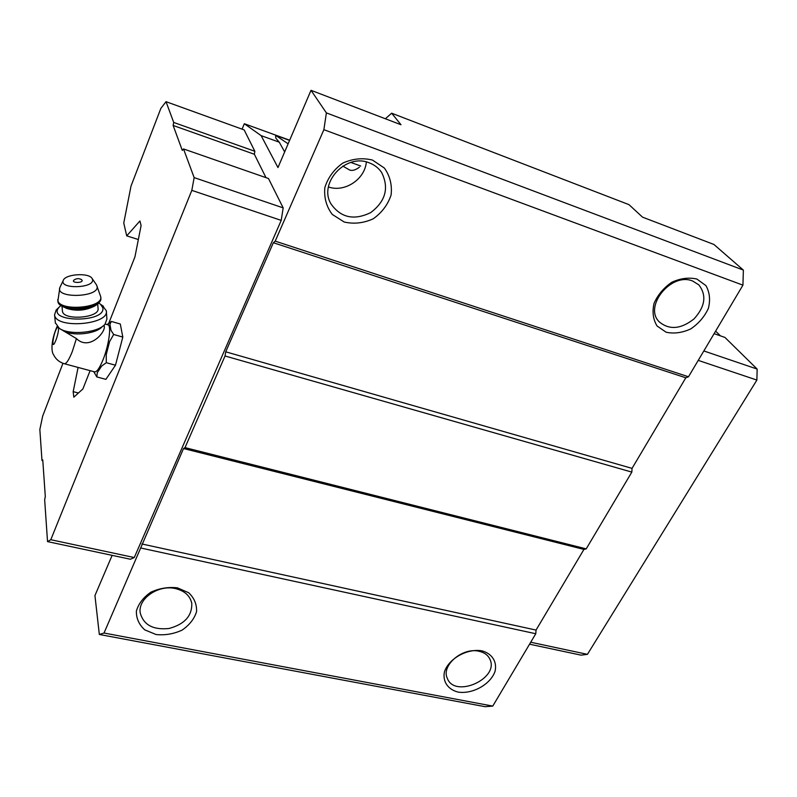 <?xml version="1.0" encoding="UTF-8"?>
<svg xmlns="http://www.w3.org/2000/svg" width="797" height="797" viewBox="0 0 797 797"><rect width="100%" height="100%" fill="white"/><g stroke="black" fill="none" stroke-linecap="round" stroke-linejoin="round"><path stroke-width="1.2" d="M104.148 325.066L104.228 326.152C106.021 331.881 89.334 351.278 76.422 338.586L59.924 328.743M107.645 324.748L108.133 324.887C111.57 325.993 108.721 345.818 103.012 359.836C99.436 368.493 96.567 372.478 94.395 371.81L64.597 363.801M288.125 143.819L275.573 135.311L275.882 138.27L279.269 142.185L284.668 151.918M342.79 166.095L349.684 170.04C352.294 171.016 355.552 170.06 359.447 167.161M360.722 166.025L350.859 162.439M289.67 140.212L244.31 123.734L261.137 135.639L279.269 142.185M289.59 140.402L275.573 135.311M385.369 118.763L391.646 113.194L628.972 204.64L642.531 217.153L713.903 244.46L743.372 270.093L742.934 285.157L688.488 376.772L685.818 377.788L632.041 468.377L631.832 472.103L586.203 548.874L583.932 549.412L536.052 630.068L535.773 633.735L492.765 706.092L485.094 706.69L99.326 634.462L94.943 595.558L112.138 555.36M492.765 706.092L104.028 633.027L99.326 634.462M78.106 367.437L73.175 391.646L73.812 397.185L82.888 388.956L90.101 370.665M78.415 393.011L73.175 391.646M105.144 324.04L108.133 324.887L134.942 256.873L141.089 225.571L139.923 220.988L126.703 235.862L123.764 223.021L131.007 186.1L160.864 108.372L166.015 101.677L244.141 129.891L254.851 151.291L254.363 154.259L265.979 177.651M138.349 239.528L126.703 235.862M242.079 129.154L244.31 123.734M391.646 113.194L401.001 124.74L311.009 90.31L326.381 112.895L323.881 129.682L275.204 241.142L273.341 242.716L225.73 351.806L225.043 355.98L185.014 447.625L183.519 448.532L104.028 633.027M743.372 270.093L326.381 112.895M742.934 285.157L323.881 129.682M372.488 160.067L384.403 168.067C390.022 176.047 392.244 185.034 391.078 195.056C387.8 204.769 381.853 212.679 373.235 218.796C363.661 223.15 353.998 224.226 344.234 222.034L332.269 214.433C326.411 206.692 323.941 197.746 324.837 187.594C327.956 177.631 333.933 169.472 342.77 163.116C352.653 158.653 362.555 157.637 372.488 160.067M696.917 279.07L705.923 285.605C709.689 292.24 710.506 299.831 708.384 308.369C704.528 316.688 698.65 323.542 690.75 328.912C682.252 332.807 674.053 333.913 666.162 332.239L657.077 326.013C653.112 319.537 652.105 311.996 654.038 303.358C657.804 294.85 663.732 287.817 671.821 282.258C680.558 278.273 688.927 277.207 696.917 279.07M688.488 376.772L275.204 241.142M685.818 377.788L273.341 242.716M632.041 468.377L225.73 351.806M631.832 472.103L225.043 355.98M586.203 548.874L185.014 447.625M583.932 549.412L183.519 448.532M536.052 630.068L141.866 543.972M535.773 633.735L141.129 548.077M481.926 650.83C492.217 653.679 497.318 661.879 495.007 671.512C490.314 684.503 472.631 694.346 458.066 692.085C447.804 689.455 442.395 681.455 444.477 671.712C448.93 658.491 467.191 648.29 481.926 650.83M177.412 587.837L188.68 592.739C194.289 598.069 196.909 604.385 196.55 611.697C194.259 618.94 189.437 625.087 182.065 630.128C173.716 633.964 165.069 635.428 156.112 634.542L144.825 629.899C139.047 624.728 136.227 618.452 136.377 611.07C138.529 603.678 143.36 597.381 150.892 592.181C159.47 588.256 168.306 586.811 177.412 587.837M311.009 90.31L277.974 167.559L261.137 135.639M166.015 101.677L173.716 122.449L173.138 125.468L182.294 150.394L183.529 148.949L268.479 178.518L283.174 207.887L281.211 220.38L134.265 557.551L130.419 559.245L47.531 541.611L44.662 499.699L45.299 496.581L42.759 459.899L41.972 460.517L42.809 460.716M715.626 331.124L720.418 335.846M703.841 350.949L757.15 369.071L724.921 337.42L714.112 333.654M757.15 369.071L756.881 380.069L698.232 360.374M756.881 380.069L587.429 654.347L530.722 642.233M587.429 654.347L581.033 655.144L529.557 644.185M41.972 460.517L39.85 429.503L42.669 416.124L62.953 363.302M173.716 122.449L254.851 151.291M173.138 125.468L254.363 154.259M183.529 148.949L194.149 177.611L283.174 207.887M194.149 177.611L191.818 190.363L281.211 220.38M191.818 190.363L50.799 539.718L134.265 557.551M50.799 539.718L47.531 541.611M107.067 324.588L111.331 321.44L120.307 324.01L122.808 337.071L115.485 365.215L105.881 379.352L96.816 376.921L93.897 371.89M175.34 588.565C184.645 590.816 190.124 595.767 191.788 603.389C192.127 615.922 184.535 624.29 169.014 628.494C153.054 630.118 143.46 624.888 140.202 612.793C137.831 598.667 158.354 584.46 175.34 588.565M478.977 651.259C484.297 652.444 487.923 655.074 489.866 659.159C499.749 678.636 454.479 698.83 447.237 678.147C441.09 665.455 462.619 647.104 478.977 651.259M692.703 281.052L698.849 284.878C706.819 295.288 705.206 306.636 693.998 318.93C680.937 329.201 669.37 330.187 659.298 321.898C643.239 306.666 671.313 271.847 692.703 281.052M369.22 162.837C374.52 164.83 378.695 168.107 381.733 172.66C389.215 188.052 385.539 201.362 370.705 212.6C354.027 220.679 340.777 217.76 330.964 203.873C318.242 182.981 345.908 152.964 369.22 162.837M366.351 161.96C364.976 179.365 344.623 192.735 328.434 186.966M111.331 321.44L109.936 324.339L111.002 330.347L113.662 334.491L109.647 341.514L106.25 354.526L106.3 362.705L101.677 366.032L97.314 372.597L96.816 376.921M106.3 362.705L115.485 365.215M113.662 334.491L122.808 337.071M102.474 326.401L102.275 326.581C96.826 333.505 74.759 336.404 64.527 331.442M81.264 279.438L82.171 280.385C82.619 283.264 71.043 282.985 73.852 280.185L74.35 279.797M92.552 279.627C94.584 288.225 59.586 289.411 63.192 280.594C64.756 274.088 88.806 272.355 92.083 278.472L92.552 279.627M97.712 304.026L98.041 308.28C100.372 318.003 62.953 321.002 62.435 311.069L62.395 310.73M98.748 303.059L100.412 304.175L102.843 307.811C105.941 323.134 46.057 322.596 58.928 307.393L60.801 305.61M102.255 305.47L106.3 310.7C109.767 324.827 55.342 329.281 54.575 314.775L56.169 310.023L58.261 308.021M106.35 311.288L106.918 319.079L105.045 324.16C98.35 332.827 69.409 335.577 59.337 328.384L55.332 322.725M58.51 327.806C58.689 330.645 57.872 334.66 56.049 339.841C50.301 354.406 53.439 330.655 57.703 327.139M76.422 338.586L72.338 351.447C68.831 360.214 66.091 364.289 64.119 363.671C59.187 362.137 55.641 359.078 53.449 354.506C51.675 352.433 50.241 342.521 57.065 326.511M350.57 170.309L349.325 169.861M96.387 284.718L97.085 286.342C99.774 297.371 55.192 298.925 59.835 287.587L60.273 286.691M92.083 278.472L96.487 284.868L100.731 296.733C103.56 308.25 58.4 311.806 57.792 300.011L57.753 299.612M100.761 297.201L100.801 297.759C103.64 309.286 58.5 312.852 57.892 301.047L57.852 300.648M94.126 306.267C85.11 310.75 75.735 311.388 65.992 308.18M191.788 603.389L191.549 602.243M489.866 659.159L489.597 658.601M381.733 172.66L380.747 171.265M107.167 324.618L109.289 322.815M81.593 279.617C78.863 278.163 76.283 278.352 73.852 280.185M63.192 280.594L59.835 287.587L57.892 301.047C57.763 304.544 62.196 307.303 71.182 309.336C80.756 310.561 93.638 307.204 94.943 305.849C98.808 303.727 100.771 301.206 100.84 298.287M62.007 306.437L62.435 311.069M58.928 307.393L56.169 310.023M100.412 304.175L103.48 306.337M54.575 314.775L55.382 323.203M61.767 329.878L60.343 328.982"/></g></svg>

